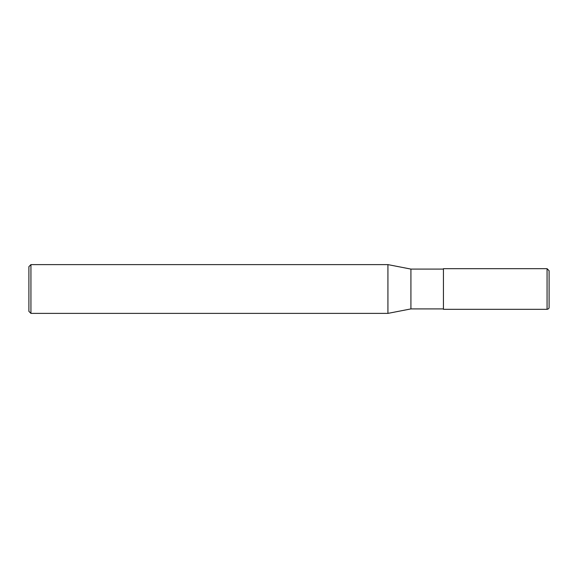 <?xml version="1.0" encoding="UTF-8"?>
<svg xmlns="http://www.w3.org/2000/svg" width="578" height="578" viewBox="0 0 578 578"><rect width="100%" height="100%" fill="white"/><g stroke="black" fill="none" stroke-linecap="round" stroke-linejoin="round"><path stroke-width="0.87" d="M547.07 268.683L549.1 270.714L549.1 307.286C549.194 308.334 548.515 309.013 547.07 309.317L443.434 309.317L443.434 268.683L547.07 268.683L547.07 309.317M30.93 264.616L30.93 313.384L28.9 311.354L28.9 266.646L30.93 264.616L387.925 264.616L410.922 269.088L443.434 269.088M410.922 269.088L410.922 308.912L443.434 308.912M387.925 264.616L387.925 313.384L410.922 308.912M30.93 313.384L387.925 313.384"/></g></svg>
